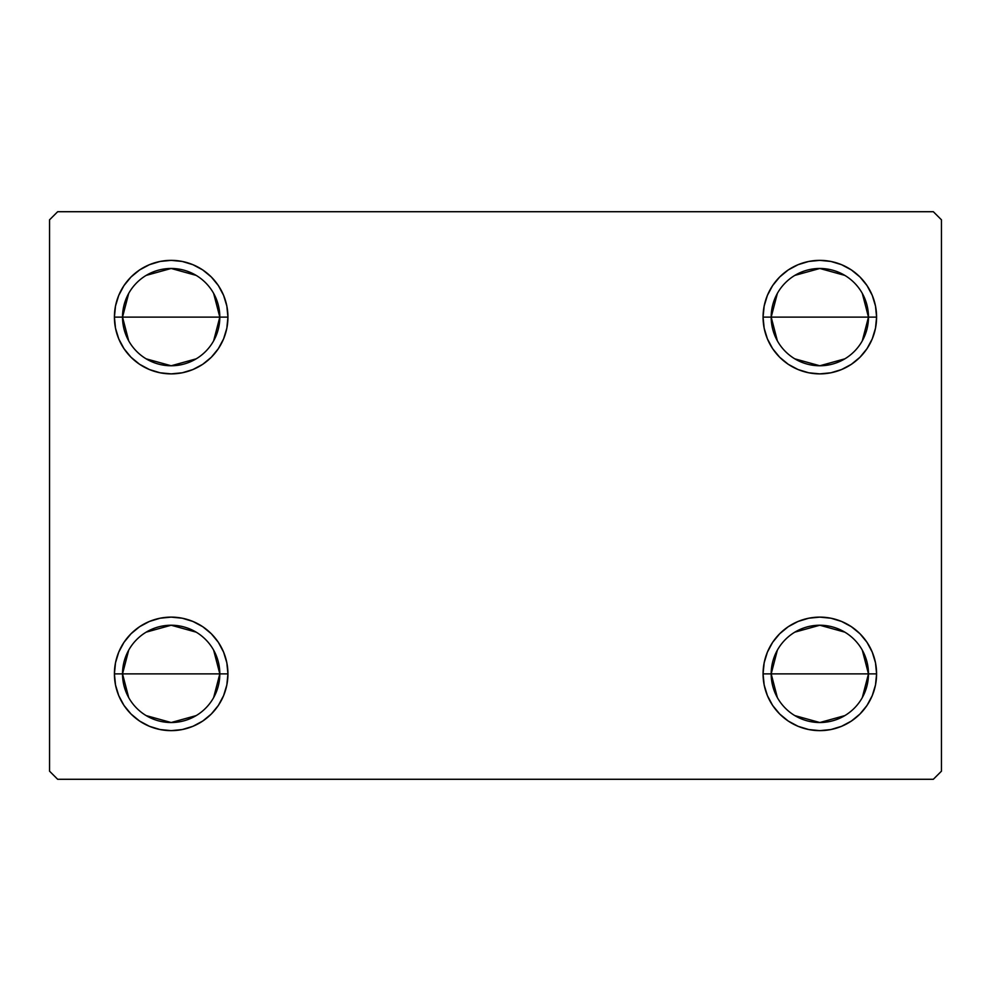 <?xml version="1.0" encoding="UTF-8"?>
<svg xmlns="http://www.w3.org/2000/svg" width="991" height="991" viewBox="0 0 991 991"><rect width="100%" height="100%" fill="white"/><g stroke="black" fill="none" stroke-linecap="round" stroke-linejoin="round"><path stroke-width="1.49" d="M777.365 697.614L771.184 673.88A48.646 48.646 0 0 0 819.83 722.526A48.646 48.646 0 0 0 868.475 673.88L876.589 673.88A56.76 56.76 0 0 1 819.83 730.64A56.76 56.76 0 0 1 763.07 673.88L868.475 673.88A48.646 48.646 0 0 1 819.83 722.526A48.646 48.646 0 0 1 771.184 673.88L777.365 650.146M862.294 650.146L868.475 673.88L862.294 697.614M844.877 715.589L819.83 722.526L794.782 715.589M777.365 340.854L771.184 317.12A48.646 48.646 0 0 0 819.83 365.766A48.646 48.646 0 0 0 868.475 317.12L876.589 317.12A56.76 56.76 0 0 1 819.83 373.88A56.76 56.76 0 0 1 763.07 317.12L868.475 317.12A48.646 48.646 0 0 1 819.83 365.766A48.646 48.646 0 0 1 771.184 317.12L777.365 293.386M862.294 293.386L868.475 317.12L862.294 340.854M844.877 358.829L819.83 365.766L794.782 358.829M128.706 340.854L122.525 317.12A48.646 48.646 0 0 0 171.17 365.766A48.646 48.646 0 0 0 219.816 317.12L227.93 317.12A56.76 56.76 0 0 1 171.17 373.88A56.76 56.76 0 0 1 114.411 317.12L219.816 317.12A48.646 48.646 0 0 1 171.17 365.766A48.646 48.646 0 0 1 122.525 317.12L128.706 293.386M213.635 293.386L219.816 317.12L213.635 340.854M196.218 358.829L171.17 365.766L146.123 358.829M128.706 697.614L122.525 673.88A48.646 48.646 0 0 0 171.17 722.526A48.646 48.646 0 0 0 219.816 673.88L227.93 673.88A56.76 56.76 0 0 1 171.17 730.64A56.76 56.76 0 0 1 114.411 673.88L219.816 673.88A48.646 48.646 0 0 1 171.17 722.526A48.646 48.646 0 0 1 122.525 673.88L128.706 650.146M213.635 650.146L219.816 673.88L213.635 697.614M196.218 715.589L171.17 722.526L146.123 715.589M933.336 211.715L57.664 211.715L49.55 219.816L49.55 771.184L57.664 779.285L933.336 779.285L941.45 771.184L941.45 219.816L933.336 211.715L57.664 211.715L49.55 219.816L49.55 771.184L57.664 779.285L933.336 779.285L941.45 771.184L941.45 219.816L933.336 211.715M763.07 673.88A56.76 56.76 0 0 1 819.83 617.12A56.76 56.76 0 0 1 876.589 673.88L868.475 673.88A48.646 48.646 0 0 0 819.83 625.234A48.646 48.646 0 0 0 771.184 673.88A48.646 48.646 0 0 1 819.83 625.234A48.646 48.646 0 0 1 868.475 673.88L763.07 673.88L764.16 662.806L767.393 652.165L772.633 642.341L779.694 633.745L788.291 626.684L798.102 621.444L808.755 618.211L819.83 617.12L830.904 618.211L841.545 621.444L851.356 626.684L859.965 633.745L867.014 642.341L872.266 652.165L875.499 662.806L876.589 673.88L875.499 684.954L872.266 695.595L867.014 705.419L859.965 714.015L851.356 721.076L841.545 726.316L830.904 729.549L819.83 730.64L808.755 729.549L798.102 726.316L788.291 721.076L779.694 714.015L772.633 705.419L767.393 695.595L764.16 684.954L763.07 673.88L764.16 662.806L767.393 652.165M763.07 317.12L764.16 306.046L767.393 295.405L772.633 285.581L779.694 276.984L788.291 269.924L798.102 264.684L808.755 261.451L819.83 260.36L830.904 261.451L841.545 264.684L851.356 269.924L859.965 276.984L867.014 285.581L872.266 295.405L875.499 306.046L876.589 317.12L875.499 328.194L872.266 338.835L867.014 348.659L859.965 357.255L851.356 364.316L841.545 369.556L830.904 372.789L819.83 373.88L808.755 372.789L798.102 369.556L788.291 364.316L779.694 357.255L772.633 348.659L767.393 338.835L764.16 328.194L763.07 317.12A56.76 56.76 0 0 1 819.83 260.36A56.76 56.76 0 0 1 876.589 317.12L771.184 317.12A48.646 48.646 0 0 1 819.83 268.474A48.646 48.646 0 0 1 868.475 317.12A48.646 48.646 0 0 0 819.83 268.474A48.646 48.646 0 0 0 771.184 317.12L763.07 317.12L764.16 328.194M227.93 317.12L219.816 317.12A48.646 48.646 0 0 0 171.17 268.474A48.646 48.646 0 0 0 122.525 317.12A48.646 48.646 0 0 1 171.17 268.474A48.646 48.646 0 0 1 219.816 317.12L114.411 317.12L115.501 306.046L118.734 295.405L123.986 285.581L131.035 276.984L139.644 269.924L149.455 264.684L160.096 261.451L171.17 260.36L182.245 261.451L192.898 264.684L202.709 269.924L211.306 276.984L218.367 285.581L223.607 295.405L226.84 306.046L227.93 317.12L226.84 328.194L223.607 338.835L218.367 348.659L211.306 357.255L202.709 364.316L192.898 369.556L182.245 372.789L171.17 373.88L160.096 372.789L149.455 369.556L139.644 364.316L131.035 357.255L123.986 348.659L118.734 338.835L115.501 328.194L114.411 317.12A56.76 56.76 0 0 1 171.17 260.36A56.76 56.76 0 0 1 227.93 317.12L226.84 328.194L223.607 338.835M114.411 673.88L115.501 662.806L118.734 652.165L123.986 642.341L131.035 633.745L139.644 626.684L149.455 621.444L160.096 618.211L171.17 617.12L182.245 618.211L192.898 621.444L202.709 626.684L211.306 633.745L218.367 642.341L223.607 652.165L226.84 662.806L227.93 673.88L226.84 684.954L223.607 695.595L218.367 705.419L211.306 714.015L202.709 721.076L192.898 726.316L182.245 729.549L171.17 730.64L160.096 729.549L149.455 726.316L139.644 721.076L131.035 714.015L123.986 705.419L118.734 695.595L115.501 684.954L114.411 673.88A56.76 56.76 0 0 1 171.17 617.12A56.76 56.76 0 0 1 227.93 673.88L122.525 673.88A48.646 48.646 0 0 1 171.17 625.234A48.646 48.646 0 0 1 219.816 673.88A48.646 48.646 0 0 0 171.17 625.234A48.646 48.646 0 0 0 122.525 673.88L114.411 673.88M211.306 357.255L202.709 364.316M192.898 369.556L182.245 372.789M160.096 372.789L149.455 369.556M139.644 364.316L131.035 357.255M131.035 276.984L139.644 269.924L149.455 264.684M160.096 261.451L171.17 260.36L182.245 261.451L192.898 264.684L202.709 269.924L211.306 276.984L218.367 285.581L223.607 295.405M875.499 328.194L872.266 338.835M859.965 357.255L851.356 364.316L841.545 369.556L830.904 372.789M788.291 364.316L779.694 357.255L772.633 348.659M767.393 295.405L772.633 285.581M779.694 276.984L788.291 269.924L798.102 264.684M808.755 261.451L819.83 260.36L830.904 261.451L841.545 264.684L851.356 269.924L859.965 276.984M859.965 714.015L851.356 721.076L841.545 726.316M830.904 729.549L819.83 730.64L808.755 729.549L798.102 726.316L788.291 721.076L779.694 714.015L772.633 705.419L767.393 695.595M779.694 633.745L788.291 626.684M798.102 621.444L808.755 618.211M830.904 618.211L841.545 621.444M851.356 626.684L859.965 633.745M223.607 695.595L218.367 705.419M211.306 714.015L202.709 721.076L192.898 726.316M182.245 729.549L171.17 730.64L160.096 729.549L149.455 726.316L139.644 721.076L131.035 714.015M115.501 662.806L118.734 652.165M131.035 633.745L139.644 626.684L149.455 621.444L160.096 618.211M202.709 626.684L211.306 633.745L218.367 642.341M226.84 662.806L227.93 673.88M146.123 632.171L171.17 625.234L196.218 632.171M146.123 275.411L171.17 268.474L196.218 275.411M794.782 275.411L819.83 268.474L844.877 275.411M794.782 632.171L819.83 625.234L844.877 632.171"/></g></svg>
